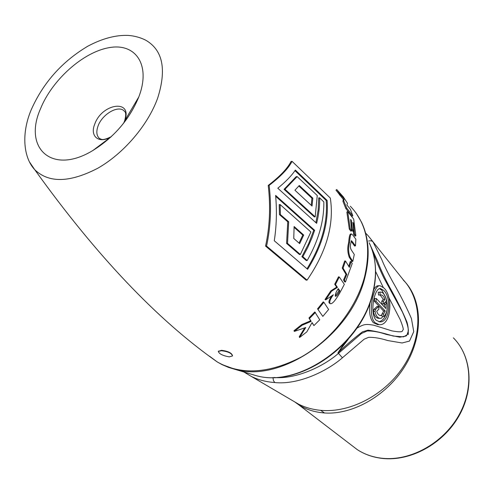 <?xml version="1.0" encoding="UTF-8"?>
<svg xmlns="http://www.w3.org/2000/svg" width="494" height="494" viewBox="0 0 494 494"><rect width="100%" height="100%" fill="white"/><g stroke="black" fill="none" stroke-linecap="round" stroke-linejoin="round"><path stroke-width="0.74" d="M294.659 401.863L298.66 404.734C306.002 409.477 314.585 412.218 324.397 412.959L324.459 412.965C353.574 415.04 388.364 394.626 406.161 364.134C424.031 333.66 421.981 298.357 403.345 280.154L403.345 280.154M368.067 235.619L372.927 241.714L381.831 259.702C383.949 265.025 387.543 272.324 392.619 281.586C400.152 294.659 406.426 306.984 411.434 318.562L413.75 331.659L409.495 341.082L402.073 342.978L387.784 340.557C380.473 338.267 374.094 337.186 368.66 337.316L364.152 339.199L342.428 357.773C326.287 371.84 297.641 384.993 274.794 382.547C266.143 381.93 258.331 379.892 251.347 376.434L298.691 404.228C305.298 407.531 312.616 409.569 320.649 410.335L320.711 410.335C350.864 413.169 386.265 394.144 404.66 364.597C423.111 335.074 421.765 299.728 403.388 279.956L403.363 279.931M351.03 444.859L357.218 449.596C364.665 454.455 373.112 457.407 382.56 458.451C410.44 461.52 442.698 444.075 458.562 416.683C474.512 389.334 471.826 356.267 453.375 337.859C471.591 355.939 474.308 388.883 458.247 416.349C442.284 443.853 409.847 461.334 382.171 458.271C372.846 457.246 364.529 454.356 357.218 449.596L298.66 404.734L298.691 404.228M251.316 376.416L244.153 372.161M369.197 242.752L377.614 261.277C380.219 268.433 384.178 276.961 389.476 286.872C396.978 300.284 402.826 312.072 407.007 322.23C408.89 329.152 408.581 333.746 406.08 336.019L399.732 337.192L386.394 334.45C379.367 332.005 372.939 330.85 367.11 330.986L361.515 333.462L338.452 353.371C323.175 366.758 295.597 379.46 273.972 377.49M343.861 344.059L337.952 352.778C347.301 344.003 355.489 337.013 362.528 331.814L368.055 330.159C375.421 331.159 383.801 333.123 393.193 336.056L403.555 336.852L407.007 334.889L408.371 330.887C408.377 327.102 406.364 320.767 402.344 311.881L383.795 277.801C380.355 270.755 376.514 261.635 372.26 250.433M338.013 289.064L339.088 290.639L335.265 295.999M351.067 261.585L349.351 267.347L345.516 261.011L343.064 268.119L346.8 274.411L344.361 280.141L345.448 282.025L352.228 263.5L351.067 261.585L350.203 261.604L348.795 266.408M345.516 261.011L344.664 260.999L342.231 268.038L345.973 274.312L343.558 279.981L344.645 281.858L345.448 282.025M307.077 280.123L306.101 280.123L265.55 246.086C269.761 226.937 270.656 206.714 268.236 185.417C279.888 176.457 287.502 168.466 291.083 161.427L292.078 161.353L330.301 198.038C334.358 224.276 326.614 251.637 307.077 280.123L266.562 246.068C270.712 226.876 271.577 206.64 269.156 185.361C280.796 176.407 288.434 168.405 292.078 161.353M331.69 295.943C329.103 299.889 328.343 302.291 329.405 303.143L329.689 303.335M330.078 303.532L330.202 303.631C332.036 304.347 335.198 300.84 339.699 293.103L344.349 284.34L339.304 276.973L338.507 276.813L334.704 284.272L336.68 287.125L330.838 290.873L324.996 299.506L325.663 299.895L333.339 294.788C330.288 298.938 329.202 301.853 330.078 303.532L329.405 303.143M312.01 322.687L313.918 325.595L319.735 319.779L314.814 311.942L308.941 318.006L310.664 320.81L301.729 324.583L293.986 330.727L294.356 331.418L305.749 327.522L299.58 337.501L299.216 336.803L304.705 327.917M317.543 308.867L322.841 316.395L328.609 309.479L323.885 302.285L323.23 301.871L317.543 308.867L322.841 316.395M232.526 355.766C231.884 353.006 228.209 351.191 221.497 350.308L218.36 351.345M339.304 276.973L335.469 284.507L334.704 284.272M335.469 284.507L337.439 287.372L331.56 291.176L330.838 290.873M331.56 291.176L325.663 299.895M337.439 287.372L336.68 287.125M339.841 290.892C337.896 294.56 336.463 296.363 335.562 296.32L335.303 296.06C335.16 294.226 336.148 291.738 338.279 288.595L339.841 290.892L339.088 290.639M343.064 268.119L342.231 268.038M344.361 280.141L343.558 279.981M346.8 274.411L345.973 274.312M307.194 260.529L306.255 260.542L301.902 256.682L302.841 256.67L307.811 247.346L311.955 237.892L314.647 230.309L275.615 195.408C276.986 211.024 276.541 226.141 274.275 240.751L307.639 269.286C322.316 245.506 328.806 222.553 327.121 200.416L295.35 170.059C291.688 175.611 285.835 181.662 277.795 188.214L316.629 223.331C318.828 214.482 319.834 205.986 319.649 197.841L323.823 201.91C324.15 220.843 318.605 240.38 307.194 260.529L302.841 256.67M275.695 196.316L313.746 230.34L308.657 243.598L301.902 256.682M294.949 170.646L326.182 200.459C327.93 222.386 321.545 245.148 307.033 268.748M319.649 197.841L318.723 197.89L318.173 210.012L315.913 222.652M315.184 216.854L314.289 216.891L284.05 189.326L296.215 176.648L297.16 176.586L317.259 195.525L315.184 216.854L284.97 189.27L297.16 176.586M300.352 254.478L299.407 254.49L286.576 243.394L287.774 221.806L279.487 214.643L279.203 204.602L280.117 204.553L310.893 231.976L300.352 254.478L287.52 243.375L288.694 221.769L280.407 214.6L280.117 204.553M298.845 185.997L311.912 198.211L311.245 205.3M294.115 227.357L302.797 235.082L299.043 243.073M351.117 241.115L354.593 246.049L355.482 245.87L355.853 239.22L352.907 235.181L351.228 233.853C350.419 234.983 349.857 237.855 349.542 242.468C348.171 247.902 348.35 252.78 350.079 257.108L349.209 257.158L351.913 261.431L352.784 261.4L354.291 254.484L351.845 250.761C350.468 249.013 350.067 246.753 350.629 243.993L351.469 240.652L355.482 245.87M351.228 233.853L350.332 234.107C349.579 234.946 349.023 237.787 348.659 242.634C347.319 247.463 347.504 252.304 349.209 257.158M353.463 231.18L353.599 234.23L354.964 236.095L355.853 235.817L353.692 219.083L347.714 211.549L346.856 212L349.307 229.111L350.826 231.13L351.709 230.846L350.598 219.459L351.364 220.441L350.802 220.695M351.679 229.759L352.889 231.377L353.772 231.075L352.833 222.343L353.488 223.189L353 223.399M345.819 208.53L351.95 216.267L352.796 215.81L350.468 209.351L346.893 204.967L347.523 203.33L343.293 196.853L336.723 189.517L335.982 190.159L343.293 199.403L342.929 201.293L345.819 208.53L346.665 208.048L352.796 215.81M312.832 198.162L299.278 185.491L294.93 190.233L312.041 206.047L312.832 198.162L311.912 198.211M294.115 226.518L293.757 238.441L299.673 243.628L303.711 235.058L294.115 226.518M284.05 189.326L284.97 189.27M268.236 185.417L269.156 185.361M265.55 246.086L266.562 246.068M302.797 235.082L303.711 235.058M286.576 243.394L287.52 243.375M287.774 221.806L288.694 221.769M279.487 214.643L280.407 214.6M326.182 200.459L327.121 200.416M313.746 230.34L314.647 230.309M350.079 257.108L352.784 261.4M347.714 211.549L350.197 228.815L349.307 229.111M353.488 223.189L354.482 233.952L353.599 234.23M354.482 233.952L355.853 235.817M351.364 220.441L352.346 229.16L351.66 229.395M352.346 229.16L353.772 231.075M350.197 228.815L351.709 230.846M336.723 189.517L340.199 194.364L339.427 194.969M340.199 194.364L344.065 198.816L343.738 200.743L342.929 201.293M343.738 200.743L346.665 208.048M344.065 198.816L343.293 199.403M111.243 136.702L111.187 136.733C101.369 141.438 101.387 138.795 99.757 138.715C96.577 136.054 96.003 131.83 98.04 126.044C102.011 114.552 117.615 105.111 123.803 110.619L124.865 111.669M126.55 117.714L126.341 119.641M107.883 139.709L106.963 139.913M315.382 312.455L309.454 318.574L308.941 318.006M299.58 337.501L306.793 331.906L312.084 322.551L313.918 325.595M309.454 318.574L311.177 321.384L302.167 325.213L301.729 324.583M302.167 325.213L294.356 331.418M311.177 321.384L310.664 320.81M323.885 302.285L318.142 309.349M229.29 356.884L232.464 355.952C231.791 353.278 228.092 351.537 221.368 350.728L218.323 351.407C219.064 353.846 222.72 355.674 229.29 356.884M348.289 339.236L337.952 352.778L342.428 357.773M356.853 328.177C363.979 324.194 365.294 323.805 373.828 325.219L391.89 330.869C397.546 331.906 400.967 332.085 402.135 331.412L403.32 329.399C403.16 327.744 402.147 324.552 400.288 319.822L388.63 297.122M383.165 287.236L375.588 271.434M386.11 298.438L382.035 290.398L379.559 288.687M378.923 321.767C383.48 320.637 386.24 316.296 387.203 308.738M387.074 303.186L386.475 299.833M384.4 306.959L384.48 303.254M384.937 302.711L386.604 302.736L387.271 303.995C387.629 309.275 386.592 313.4 384.153 316.376L383.745 316.586L383.579 313.999L385.24 311.029L375.971 301.21L376.329 298.524L385.87 308.522L386.036 304.261L386.604 302.736M381.498 315.37L383.591 310.998L374.31 301.192L374.662 298.512L376.323 298.524M383.69 303.94L382.066 303.921L381.714 301.272L383.325 299.29L380.127 295.048M380.09 295.029L378.521 295.035L378.231 292.238L380.843 292.09C383.066 292.374 384.906 294.757 386.364 299.228L386.234 301.105L383.715 303.94L383.369 301.291L384.98 299.302C383.9 296.524 382.591 295.06 381.065 294.906L380.182 295.048L379.898 292.244L380.843 292.09M379.812 315.407L380.213 315.37M378.725 318.321L378.521 318.315C375.891 318.013 374.168 315.678 373.353 311.3L373.859 309.392L377.064 306.508M377.712 324.62L373.297 322.675C369.839 318.303 368.783 311.523 370.123 302.347M373.68 289.805C375.07 287.088 376.644 285.736 378.404 285.748L379.886 285.748M374.995 322.724C367.184 314.956 373.291 284.458 380.084 285.748L383.857 287.928C393.329 296.184 391.439 326.077 379.083 324.657L374.995 322.724M383.715 290.416L380.466 288.57C374.316 287.452 369.358 313.511 376.144 320.186L379.62 321.853C389.828 323.064 391.711 297.462 383.715 290.416M376.743 311.226L378.892 309.195L378.725 306.533L375.526 309.417L375.026 311.331C375.848 315.709 377.57 318.05 380.189 318.352L381.739 318.074L382.307 316.963L382.035 315.512L380.559 315.543C378.812 315.376 377.54 313.937 376.743 311.226M383.591 310.998L385.24 311.029M383.325 299.29L384.98 299.302M324.459 412.965L320.711 410.335M324.397 412.959L320.649 410.335M369.389 243.276C376.187 257.664 377.274 274.293 372.655 293.177C360.96 344.738 298.308 387.901 256.263 375.687L249.773 373.748M356.162 213.136L361.546 222.238C369.012 237.966 370.142 256.312 364.943 277.264C351.734 334.549 281.697 383.004 235.681 369.537L221.868 364.498M216.279 361.231L211.759 357.884M350.326 206.22C366.733 223.405 371.482 246.914 364.572 276.739C356.291 308.355 331.394 340.008 301.328 356.983C268.927 373.699 240.905 375.354 217.249 361.941L209.542 356.223M372.717 293.899C360.91 345.22 299.21 387.938 256.263 375.687L228.697 367.456L222.146 364.665L217.249 361.941C157.29 319.785 96.454 255.701 34.734 169.689C23.304 157.481 21.199 133.3 31.295 109.6C43.305 82.603 62.17 61.46 87.895 46.152C102.295 38.495 115.769 34.913 128.335 35.414C134.467 35.895 140.228 37.464 145.619 40.131C162.785 49.98 166.799 69.314 157.666 98.121C147.972 125.118 123.648 153.578 97.676 168.3C69.734 182.743 48.752 183.206 34.734 169.689L29.825 162.44M352.975 242.165L352.086 242.356M349.542 242.468L348.659 242.634M40.52 108.754C52.111 79.861 83.251 51.944 109.341 47.622C135.56 42.867 150.763 64.665 139.172 95.947L138.82 96.892C129.552 119.245 114.293 137.079 93.045 150.386C51.938 175.58 22.909 148.181 40.52 108.754M123.803 110.619C124.476 111.798 127.186 111.354 124.636 120.863L138.82 96.892C129.601 119.208 114.342 137.042 93.045 150.386L111.169 136.752C99.214 144.192 89.587 136.517 94.694 124.26C101.968 103.005 133.263 98.88 124.642 120.857L123.611 123.259M372.927 241.714L371.124 240.751L368.543 241.004M274.794 382.547L273.429 380.602L272.96 377.509M384.388 304.242L386.036 304.261M381.93 313.968L383.579 313.999M374.31 301.192L375.971 301.21M378.231 292.238L379.898 292.244M381.714 301.272L383.369 301.291M379.954 315.363L381.609 315.394M373.353 311.3L375.026 311.331M373.859 309.392L375.526 309.417M376.718 306.669L378.379 306.694M408.291 331.702L408.254 334.605M372.951 241.757L403.382 279.956M373.254 253.774C376.508 266.124 376.348 279.443 372.76 293.732M329.529 303.248L330.202 303.631M218.434 351.055L218.323 351.407M251.347 376.434L243.931 372.001M365.603 233.1L368.042 235.595M377.397 324.614L379.083 324.657M382.344 316.561L383.745 316.586M378.521 295.035L380.182 295.054M380.096 315.339L381.751 315.376M378.521 318.315L380.189 318.352M377.052 306.508L378.7 306.533"/></g></svg>
